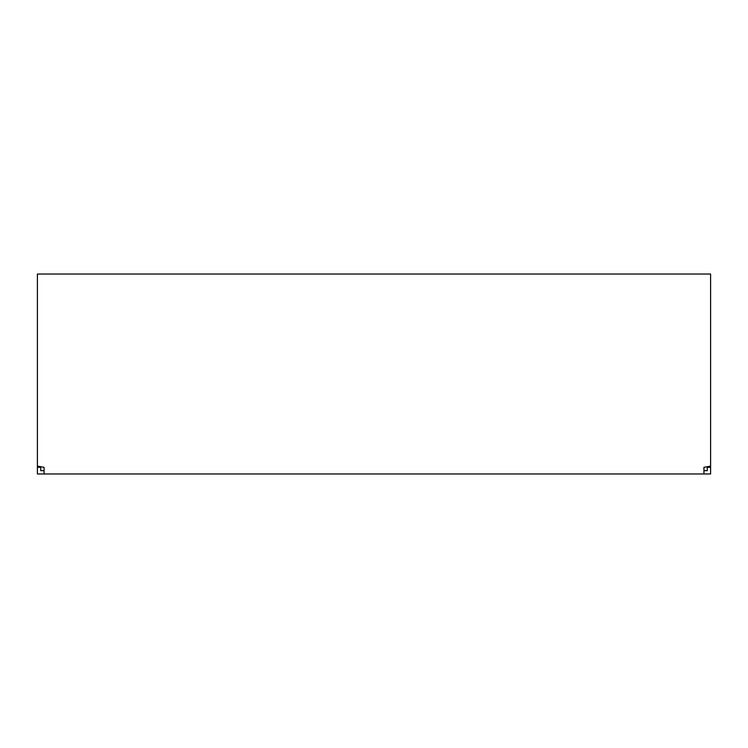 <?xml version="1.0" encoding="UTF-8"?>
<svg xmlns="http://www.w3.org/2000/svg" width="748" height="748" viewBox="0 0 748 748"><rect width="100%" height="100%" fill="white"/><g stroke="black" fill="none" stroke-linecap="round" stroke-linejoin="round"><path stroke-width="1.12" d="M703.933 470.651L707.271 470.651L707.271 467.313L710.6 467.313L710.6 473.98L44.067 473.98L44.067 467.313L37.4 466.135L37.4 473.98L44.067 473.98M44.067 470.651L40.729 470.651L40.729 466.621M707.271 467.313L707.271 466.621M710.6 467.313L710.6 466.135L703.933 467.313L703.933 473.98M710.6 466.135L710.6 274.02L37.4 274.02L37.4 466.135M40.729 467.313L37.4 467.313"/></g></svg>
